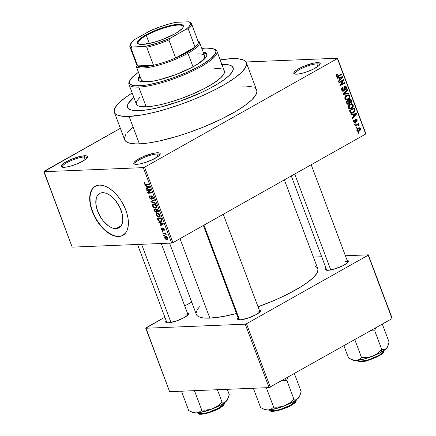<?xml version="1.0" encoding="UTF-8"?>
<svg xmlns="http://www.w3.org/2000/svg" width="436" height="436" viewBox="0 0 436 436"><rect width="100%" height="100%" fill="white"/><g stroke="black" fill="none" stroke-linecap="round" stroke-linejoin="round"><path stroke-width="0.65" d="M87.031 158.006A13.162 2.976 -20.6 0 0 84.241 156.987L84.6 155.745A14.099 3.183 159.4 0 1 87.445 157.385A14.099 3.183 159.4 0 1 77.853 163.549A14.099 3.183 159.4 0 1 64.092 167.299L68.081 166.726L73.019 165.364L80.567 162.312L86.017 158.993L87.527 157.194L87.532 156.524L86.039 155.788L80.611 156.311L70.528 159.625L64.125 162.982L61.678 165.015L61.16 166.514L62.653 167.255L64.092 167.299A14.099 3.183 159.4 0 1 61.765 167.037A14.099 3.183 159.4 0 1 67.972 160.808A14.099 3.183 159.4 0 1 84.6 155.745L84.241 156.987A13.162 2.976 159.4 0 1 86.987 157.745A13.162 2.976 159.4 0 1 87.031 158.006M319.681 64.893A13.162 2.976 -20.6 0 0 316.89 63.874L317.25 62.631A14.099 3.183 159.4 0 1 320.095 64.272A14.099 3.183 159.4 0 1 310.503 70.436A14.099 3.183 159.4 0 1 296.742 74.185L300.726 73.613L305.669 72.251L313.217 69.199L318.667 65.88L320.177 64.081L320.182 63.411L318.689 62.675L313.261 63.198L303.173 66.512L296.774 69.869L294.327 71.902L293.81 73.401L295.303 74.142L296.742 74.185A14.099 3.183 159.4 0 1 294.414 73.924A14.099 3.183 159.4 0 1 300.622 67.694A14.099 3.183 159.4 0 1 317.25 62.631L316.89 63.874A13.162 2.976 159.4 0 1 319.637 64.632A13.162 2.976 159.4 0 1 319.681 64.893M159.685 155.025A13.162 2.976 -20.6 0 0 156.895 154.006L157.254 152.764A14.099 3.183 159.4 0 1 160.099 154.409A14.099 3.183 159.4 0 1 150.507 160.573A14.099 3.183 159.4 0 1 136.746 164.323L140.735 163.751L145.679 162.388L153.221 159.336L158.671 156.017L160.181 154.213L160.186 153.548L159.685 153.074L157.254 152.764L153.265 153.336L143.182 156.649L136.779 160.007L134.332 162.039L133.814 163.538L135.307 164.279L136.746 164.323A14.099 3.183 159.4 0 1 134.419 164.061A14.099 3.183 159.4 0 1 140.626 157.827A14.099 3.183 159.4 0 1 157.254 152.764L156.895 154.006A13.162 2.976 159.4 0 1 159.641 154.769A13.162 2.976 159.4 0 1 159.685 155.025M102.564 192.685A19.702 10.845 60.6 0 1 119.998 207.721A19.702 10.845 60.6 0 1 118.99 227.821A19.702 10.845 60.6 0 1 116.074 228.617L121.186 225.739L116.074 228.617L113.654 228.366L111.076 227.434L108.428 225.859L103.332 221.036L101.081 217.973L97.604 211.133L95.909 204.222L96.258 198.287L97.195 195.982L98.596 194.238L100.411 193.126L102.564 192.685L104.978 192.935L107.561 193.867L110.21 195.448L115.306 200.271L119.491 206.675L122.124 213.689L122.81 220.235L122.374 223.019L121.442 225.325L120.042 227.069L118.227 228.181L116.074 228.617A19.702 10.845 60.6 0 1 98.634 213.58A19.702 10.845 60.6 0 1 99.648 193.486A19.702 10.845 60.6 0 1 102.564 192.685M122.069 235.74L118.984 236.367L115.529 236.007L111.834 234.672L108.041 232.415L104.297 229.32L100.749 225.51L97.528 221.128L94.759 216.343L92.552 211.34L90.988 206.31L90.132 201.448L90.007 196.936L90.628 192.957L91.969 189.655L93.974 187.158L95.342 186.161A28.198 15.522 -119.4 0 0 94.089 214.975A28.198 15.522 -119.4 0 0 118.984 236.367L118.712 236.519A28.198 15.522 60.6 0 1 93.756 214.997A28.198 15.522 60.6 0 1 95.201 186.237A28.198 15.522 60.6 0 1 99.381 185.093L96.296 185.72L93.696 187.311L91.691 189.807L89.952 195.023L89.702 199.29L90.192 203.999L91.413 208.969L93.304 214.011L95.806 218.927L98.814 223.532L102.215 227.652L107.768 232.568L111.556 234.83L115.257 236.159L118.712 236.519L121.797 235.892L125.475 233.162L127.154 230.246L128.135 226.589L128.386 222.322L127.895 217.613L126.68 212.643L124.783 207.601L120.837 200.331L117.616 195.949L114.069 192.14L110.324 189.044L106.531 186.788L102.836 185.453L99.381 185.093A28.198 15.522 60.6 0 1 124.336 206.615A28.198 15.522 60.6 0 1 122.887 235.375A28.198 15.522 60.6 0 1 118.712 236.519L118.984 236.367A28.198 15.522 -119.4 0 0 123.023 235.298M188.058 314.825A11.282 2.551 -20.6 0 0 185.671 314.018A11.282 2.551 159.4 0 1 188.025 314.672A11.282 2.551 159.4 0 1 188.058 314.825M187.327 312.819A12.219 2.763 159.4 0 1 188.494 314.198A12.219 2.763 159.4 0 1 180.182 319.539A12.219 2.763 159.4 0 1 168.252 322.787L175.991 321.114L184.406 317.484L188.123 314.754L188.57 313.451L187.278 312.814M259.932 311.882A11.282 2.551 -20.6 0 0 257.54 311.07A11.282 2.551 159.4 0 1 259.894 311.724A11.282 2.551 159.4 0 1 259.932 311.882M259.197 309.876A12.219 2.763 159.4 0 1 260.368 311.255A12.219 2.763 159.4 0 1 252.052 316.596A12.219 2.763 159.4 0 1 240.127 319.844L247.866 318.166L256.281 314.541L259.992 311.805L260.439 310.508L259.148 309.871M347.857 262.347A11.282 2.551 -20.6 0 0 345.47 261.535A11.282 2.551 159.4 0 1 347.824 262.189A11.282 2.551 159.4 0 1 347.857 262.347M347.127 260.336A12.219 2.763 159.4 0 1 348.293 261.72A12.219 2.763 159.4 0 1 339.982 267.055A12.219 2.763 159.4 0 1 328.052 270.309L333.589 269.301L342.336 265.987L345.803 264.031L347.923 262.27L348.369 260.973L347.078 260.33M157.881 156.628L156.895 154.006L157.881 156.628M317.871 66.49L316.89 63.874L317.871 66.49M85.227 159.603L84.241 156.987L85.227 159.603M114.368 112.341L124.674 139.771A70.501 15.925 -20.6 0 0 139.389 143.853L129.078 116.423A70.501 15.925 159.4 0 1 114.368 112.341A70.501 15.925 159.4 0 1 132.19 92.961L125.366 97.566L119.219 102.667L115.426 107.191L114.128 110.957L114.434 112.51L115.377 113.823L116.941 114.881L121.889 116.205L129.078 116.423L139.389 143.853L148.551 142.964L159.336 140.997L177.621 136.206L190.537 131.966L203.465 127.067L221.777 118.914L237.413 110.422L245.67 104.934L251.812 99.833L255.605 95.31L256.902 91.544L256.597 89.99L255.654 88.677L254.09 87.614M220.18 59.885A70.501 15.925 159.4 0 1 231.641 58.642A70.501 15.925 159.4 0 1 246.356 62.73A70.501 15.925 159.4 0 1 205.231 94.438A70.501 15.925 159.4 0 1 129.078 116.423L143.455 114.684L154.894 112.205L167.31 108.777L180.232 104.536L193.153 99.637L205.585 94.28L217.046 88.655L227.102 82.993L235.358 77.504L241.5 72.403L245.294 67.88L246.591 64.114L246.286 62.561L245.343 61.247L243.779 60.184L238.835 58.865L231.641 58.642L220.18 59.885M196.391 314.52L197.257 315.724L198.696 316.7L200.702 317.435L203.247 317.92L209.863 318.122L179.997 238.661L209.863 318.122L223.09 316.52L236.465 313.511A64.86 14.655 -20.6 0 1 209.863 318.122A64.86 14.655 -20.6 0 1 196.325 314.361L169.555 243.141M221.88 64.403A56.402 12.742 159.4 0 1 233.156 67.689A56.402 12.742 159.4 0 1 200.26 93.059A56.402 12.742 159.4 0 1 139.335 110.646A56.402 12.742 159.4 0 1 127.563 107.376A56.402 12.742 159.4 0 1 133.885 97.479L133.885 97.479A56.402 12.742 159.4 0 0 127.563 107.376A56.402 12.742 159.4 0 0 139.335 110.646L131.367 110.052L128.375 108.564L127.623 107.512L127.639 104.847L128.413 103.256L133.683 97.648L128.413 103.256L127.639 104.847L127.623 107.512L128.375 108.564L131.367 110.052L136.245 110.668L142.823 110.401L139.335 110.646A56.402 12.742 159.4 0 0 200.26 93.059A56.402 12.742 159.4 0 0 233.156 67.689A56.402 12.742 159.4 0 0 221.88 64.403M43.965 171.337L120.363 128.298L43.84 171.702L143.319 167.626L171.675 243.054L72.191 247.13L43.965 171.337M172.918 242.645L144.561 167.217L337.377 58.588L365.728 134.021L172.918 242.645L171.675 243.054L72.191 247.13L43.84 171.702L143.319 167.626L144.561 167.217L143.319 167.626L171.675 243.054L172.918 242.645L365.728 134.021L337.377 58.588L144.561 167.217L172.918 242.645M356.921 130.626L358.021 131.503L359.624 130.925L360.534 129.792L360.343 128.244L359.776 127.803L358.779 127.808L356.921 129.416L356.921 130.626L358.163 131.503L359.329 131.111L360.528 128.593L359.269 127.721L358.152 128.091L356.921 130.626M357.852 124.794L356.348 124.86L357.852 124.794L358.539 125.514L359.095 125.388L358.528 125.41L359.095 125.388L359.084 124.767L356.959 124.516L358.779 124.151L357.515 124.2L358.779 124.151L358.577 123.606L355.095 125.568L355.302 126.113L357.852 124.794L358.365 124.936L358.539 125.514L359.095 125.388L359.019 124.642L358.223 124.462L358.779 124.151L358.577 123.606L355.095 125.568L355.302 126.113L357.983 124.778L356.375 124.843M356.048 119.649L355.28 119.677L356.735 120.113L356.441 121.126L356.708 121.639L357.226 119.813L356.599 119.84L357.226 119.813L355.771 119.142L354.959 122.053L353.558 121.649L354.141 121.622L354.517 120.418L353.732 120.445L354.517 120.418L354.245 119.905L353.749 122.129L354.315 122.663L355.024 122.658L355.869 121.818L355.967 119.704L356.735 120.113L356.441 121.126L356.708 121.639L357.198 121.11L356.98 119.36L356.185 119.001L355.4 119.464L355.22 121.737L354.839 122.107L354.087 121.453L354.517 120.418L354.245 119.905L353.651 120.598L353.629 121.867L354.686 122.723L355.247 122.549L356.212 119.595L355.302 119.633M350.043 112.123L350.604 113.022L351.476 113.338L352.817 113.038L354.217 112.106L355.04 110.499L354.228 107.828L349.443 110.526L350.043 112.123L351.656 113.338L353.236 112.826L355.04 110.27L354.228 107.828L349.443 110.526L350.043 112.123M346.707 103.256L347.269 104.144L348.157 104.34L349.356 103.583L349.634 102.716L350.402 102.907L351.291 102.378L351.661 101.196L350.86 98.868L346.075 101.566L346.707 103.256L347.983 104.357L348.74 104.122L349.634 102.716L350.855 102.743L351.498 100.563L350.86 98.868L346.075 101.566L346.707 103.256M343.415 94.498L348.849 93.517L348.631 92.944L343.862 93.887L347.606 90.219L347.394 89.653L343.219 93.969L343.415 94.498L348.849 93.517L348.631 92.944L343.862 93.887L347.606 90.219L347.394 89.653L343.219 93.969L343.415 94.498M339.045 82.862L342.876 80.704L339.906 85.162L340.129 85.745L344.914 83.047L344.707 82.502L340.87 84.666L343.846 80.202L343.623 79.619L338.837 82.317L339.045 82.862L342.876 80.704L339.906 85.162L340.129 85.745L344.914 83.047L344.707 82.502L340.87 84.666L343.846 80.202L343.623 79.619L338.837 82.317L339.045 82.862M337.529 76.066L336.303 75.711L336.946 75.684L337.693 74.463L336.696 74.507L337.693 74.463L337.426 73.951L336.309 75.177L336.45 76.136L337.028 76.671L338.173 76.447L341.693 74.48L341.486 73.935L337.442 76.077L336.903 75.477L337.693 74.463L337.426 73.951L336.396 74.927L336.379 75.973L337.328 76.703L341.693 74.48L341.486 73.935L338.2 75.782L336.439 76.115L337.399 76.071M337.328 78.289L338.93 77.957L339.644 79.843L338.391 81.123L338.603 81.696L342.734 77.254L342.522 76.681L337.11 77.717L337.328 78.289L338.93 77.957L339.644 79.843L338.391 81.123L338.603 81.696L342.734 77.254L342.522 76.681L337.11 77.717L337.328 78.289M344.876 87.037L344.091 87.069L346.031 87.625L345.503 89.233L345.77 89.74L346.582 87.293L345.884 87.325L346.582 87.293L345.317 86.284L344.691 86.481L343.524 90.535L341.633 89.92L342.287 89.892L342.914 87.952L341.998 87.99L342.914 87.952L342.647 87.44C341.682 88.018 341.372 88.922 341.71 90.159L342.56 91.179L344.069 90.835L344.549 89.843L344.435 87.543L345.214 86.928L345.841 87.255L346.14 88.099L345.503 89.233L345.77 89.74L346.271 89.336L346.642 87.467L346.037 86.508L345.225 86.29L343.96 87.369L343.704 90.405L342.974 90.634L342.287 89.892L342.255 88.753L342.914 87.952L342.647 87.44L341.682 88.541L341.71 90.159L343.088 91.271L343.737 91.075L344.565 89.609L344.456 87.483L345.236 86.928L344.157 86.971M346.304 99.299L348.168 99.441C349.53 98.787 350.086 97.626 349.841 95.953L349.138 95.98L349.841 95.953L348.064 94.759L346.527 95.266L345.089 96.727L344.778 97.953L345.149 99.157L345.841 99.74L346.909 99.888L349.35 98.46L349.923 97.304L349.786 95.822L348.326 94.765L346.74 95.152L345.377 96.263L344.925 98.716L346.724 99.904M349.672 108.264L351.536 108.401C352.898 107.746 353.454 106.586 353.209 104.913L352.506 104.945L353.209 104.913L351.432 103.719L349.895 104.226L348.457 105.686L348.146 106.913L348.397 107.91L349.013 108.602L350.108 108.864L351.536 108.401L352.719 107.425L353.291 106.264L353.209 104.913L352.588 104.057L351.694 103.724L350.108 104.111L348.745 105.229L348.293 107.676L350.092 108.864M351.149 115.071L352.757 114.739L353.465 116.625L352.212 117.905L352.43 118.472L356.561 114.036L356.343 113.464L350.936 114.499L351.149 115.071L352.757 114.739L353.465 116.625L352.212 117.905L352.43 118.472L356.561 114.036L356.343 113.464L350.936 114.499L351.149 115.071M354.713 124.554L355.4 124.167L355.193 123.622L354.506 124.009L354.713 124.554L355.4 124.167L355.193 123.622L354.506 124.009L354.713 124.554M356.119 128.293L356.801 127.906L356.599 127.361L355.912 127.748L356.119 128.293L356.801 127.906L356.599 127.361L355.912 127.748L356.119 128.293M358.054 133.438L358.735 133.051L358.534 132.506L357.847 132.893L358.054 133.438L358.735 133.051L358.534 132.506L357.847 132.893L358.054 133.438M245.969 61.977L337.502 58.228L365.853 133.661L337.502 58.228L337.377 58.588L337.502 58.228L245.969 61.977M163.832 235.783L164.388 235.756L164.187 235.211L163.625 235.233L163.832 235.783L164.388 235.756L164.187 235.211L163.625 235.233L163.832 235.783M162.426 232.039L162.982 232.017L162.781 231.472L162.219 231.494L162.426 232.039L162.982 232.017L162.781 231.472L162.219 231.494L162.426 232.039M158.862 222.562L160.208 222.981L160.917 224.872L159.925 225.39L160.143 225.962L163.396 224.06L163.184 223.488L158.644 221.989L158.862 222.562L159.423 222.246L158.862 222.562L160.208 222.981L160.917 224.872L159.925 225.39L160.143 225.962L163.396 224.06L163.184 223.488L158.644 221.989L158.862 222.562M156.044 213.542L156.115 215.368L157.767 216.975L159.761 216.856L160.181 216.136L160.034 214.97L158.682 213.318L157.358 212.948L156.262 213.28L157.085 212.959L156.044 213.542L156.017 215.133L157.205 216.67L158.813 217.155L159.609 216.954L160.034 214.97C159.2 213.46 158.246 212.784 157.183 212.948L156.044 213.542M152.676 204.582L152.747 206.408L154.399 208.016L156.393 207.89L156.813 207.176L156.666 206.01L155.314 204.353L153.99 203.988L152.894 204.321L153.717 203.994L152.676 204.582L152.649 206.174L153.837 207.71L155.445 208.195L156.241 207.994L156.666 206.01C155.832 204.5 154.878 203.825 153.815 203.988L152.676 204.582M151.205 199.268L151.826 198.402L151.614 196.576L152.496 196.08L151.946 196.391L152.96 197.388L153.336 197.176L152.605 198.5L152.862 199.039L153.472 198.696L152.862 199.039L153.412 197.35L151.755 195.84L150.992 198.723L149.908 197.644L150.333 196.298L150.077 195.753C149.286 195.813 149.074 196.429 149.434 197.617L150.213 198.838L151.472 199.214L151.826 198.593L151.597 196.62L152.082 196.396L153.058 197.721L152.605 198.5L152.862 199.039L153.259 198.92L153.521 197.693L152.436 196.042L151.657 195.851L151.183 196.265L151.352 198.255L150.992 198.723L149.864 197.508L149.815 196.674L150.333 196.298L150.077 195.753L149.319 196.249L149.434 197.617L149.826 197.394L149.434 197.617L151.537 199.181M145.035 185.78L146.382 186.205L147.09 188.09L146.098 188.614L146.316 189.18L149.575 187.278L149.357 186.706L144.823 185.207L145.035 185.78L145.597 185.464L145.035 185.78L146.382 186.205L147.09 188.09L146.098 188.614L146.316 189.18L149.575 187.278L149.357 186.706L144.823 185.207L145.035 185.78M144.054 182.564L144.169 183.594L144.943 184.455L148.529 184.504L148.322 183.954L145.008 183.981L144.518 183.24L145.134 182.744L144.877 182.199L144.087 182.51L144.67 182.215L144.054 182.564L144.103 183.431L145.875 184.613L148.529 184.504L148.322 183.954L145.084 184.008L144.567 183.436L145.134 182.744L144.877 182.199L144.283 182.341M146.752 190.352L149.886 190.221L147.619 192.647L147.837 193.235L151.75 193.072L151.548 192.527L148.409 192.658L150.682 190.227L150.464 189.644L146.55 189.807L146.752 190.352L147.815 189.753L146.752 190.352L149.886 190.221L147.619 192.647L147.837 193.235L151.75 193.072L151.548 192.527L148.409 192.658L150.682 190.227L150.464 189.644L146.55 189.807L146.752 190.352M151.129 201.988L155.685 203.541L155.472 202.969L151.472 201.672L154.448 200.244L154.235 199.677L150.927 201.454L151.129 201.988L151.619 201.71L151.129 201.988L155.685 203.541L155.472 202.969L151.472 201.672L154.448 200.244L154.235 199.677L150.927 201.454L151.129 201.988M156.192 212.354L157.162 211.405L156.873 211.574L157.914 212.13L158.415 211.847L157.914 212.13L158.333 210.588L157.696 208.893L153.783 209.051L154.835 211.585L156.192 212.354L156.873 211.574L157.794 212.125L158.486 211.694L157.696 208.893L153.783 209.051L154.42 210.741L154.802 210.528L154.42 210.741L156.192 212.354L156.573 212.261M157.756 219.613L158.459 220.818L159.799 221.543L161.298 221.423L161.898 220.616L161.064 217.853L157.151 218.016L157.756 219.613L158.137 219.395L157.756 219.613C158.53 221.123 159.445 221.782 160.508 221.597L161.364 221.39L161.892 220.245L161.064 217.853L157.151 218.016L157.756 219.613M162.764 230.6L163.222 230.344L162.764 230.6L163.277 228.524L163.718 228.279L163.277 228.524L163.892 229.216L164.225 229.025L163.696 229.93L163.952 230.475L164.334 230.263L163.952 230.475L164.29 229.178L163.015 227.979L162.65 229.363L163.14 229.091L162.65 229.363L162.693 229.908L163.222 229.614L162.492 230.061L161.772 229.341L161.767 227.952L161.353 229.32L162.388 230.54L163.255 230.263L163.277 228.524L163.892 229.216L163.952 230.475L164.23 230.361L164.187 228.933L163.364 228.044L162.721 228.093L162.699 229.881L162.394 230.05L161.718 229.178L162.023 228.497L161.767 227.952L161.347 228.197L161.353 229.32L161.707 229.123L161.353 229.32L163.048 230.53M163.01 233.598L165.108 233.62L166.192 234.655L166.089 234.001L165.402 233.5L165.854 233.483L165.653 232.938L162.808 233.053L163.01 233.598L164.072 233.004L163.01 233.598L165.108 233.62L166.192 234.655L165.402 233.5L165.854 233.483L165.653 232.938L162.808 233.053L163.01 233.598M164.645 238.083L165.958 239.44L167.179 239.457L167.664 238.966L167.413 237.587L166.23 236.585L164.775 236.753L164.645 238.083L164.999 237.882L164.645 238.083L166.715 239.538L167.32 239.391L167.593 237.963L165.544 236.503L164.912 236.655L164.645 238.083M270.331 387.195L246.487 323.763L368.191 255.196L392.035 318.629L269.088 387.604L169.609 391.681L145.766 328.248L245.245 324.171L269.088 387.604L169.609 391.681L145.891 327.883L164.868 317.19L145.766 328.248L245.245 324.171L246.487 323.763L245.245 324.171L269.088 387.604L392.035 318.629L368.191 255.196L246.487 323.763L270.331 387.195M313.386 257.087L321.675 256.744L313.386 257.087M345.41 255.774L368.316 254.837L392.16 318.264L368.316 254.837L368.191 255.196L368.316 254.837L345.41 255.774M184.76 305.985L191.709 302.072L184.76 305.985M326.008 268.276L325.518 269.628L325.948 270.042L328.052 270.309A12.219 2.763 159.4 0 1 326.041 270.08A12.219 2.763 159.4 0 1 326.008 268.276M238.083 317.811L237.587 319.168L238.879 319.806L240.127 319.844A12.219 2.763 159.4 0 1 238.111 319.621A12.219 2.763 159.4 0 1 238.083 317.811M166.209 320.754L165.713 322.111L167.004 322.749L168.252 322.787A12.219 2.763 159.4 0 1 166.241 322.564A12.219 2.763 159.4 0 1 166.209 320.754M199.503 306.786L197.301 309.625L196.107 313.092M284.359 179.866L317.757 268.718A64.86 14.655 -20.6 0 1 258.036 306.786L274.615 300.251L285.662 295.177L300.044 287.362L307.636 282.315L313.288 277.618L316.781 273.459L317.975 269.993L317.691 268.565L316.825 267.355L315.386 266.38M238.852 319.806A11.282 2.551 159.4 0 1 238.775 319.664L203.378 225.488M132.321 127.606L127.328 132.44M125.737 134.62L124.44 138.386M124.745 139.94L125.688 141.253L127.252 142.31L129.432 143.106L135.531 143.885L139.389 143.853A70.501 15.925 -20.6 0 0 215.542 121.867A70.501 15.925 -20.6 0 0 256.662 90.159L246.356 62.73M251.91 86.819L245.811 86.045L241.953 86.072M221.384 64.424L229.352 65.019L232.35 66.501L233.347 68.795L232.306 71.809L229.271 75.428L224.36 79.51L217.755 83.903L209.711 88.432L200.538 92.928L180.259 101.136L159.99 107.267L150.834 109.251L142.823 110.401L150.834 109.251L159.99 107.267L180.259 101.136L200.538 92.928L209.711 88.432L217.755 83.903L224.36 79.51L229.271 75.428L232.306 71.809L233.347 68.795L232.35 66.501L229.352 65.019L221.384 64.424M62.484 167.233A13.162 2.976 159.4 0 1 62.348 167.01A13.162 2.976 159.4 0 1 70.027 161.091A13.162 2.976 159.4 0 1 84.241 156.987A13.162 2.976 -20.6 0 0 69.537 161.315A13.162 2.976 -20.6 0 0 62.484 167.233M295.134 74.115A13.162 2.976 159.4 0 1 294.998 73.897A13.162 2.976 159.4 0 1 302.677 67.978A13.162 2.976 159.4 0 1 316.89 63.874A13.162 2.976 -20.6 0 0 302.186 68.201A13.162 2.976 -20.6 0 0 295.134 74.115M135.138 164.252A13.162 2.976 159.4 0 1 135.002 164.034A13.162 2.976 159.4 0 1 142.681 158.11A13.162 2.976 159.4 0 1 156.895 154.006A13.162 2.976 -20.6 0 0 142.19 158.339A13.162 2.976 -20.6 0 0 135.138 164.252M145.079 182.63L144.692 182.848L145.134 182.744M146.932 184.014L145.875 184.613L146.932 184.014M144.512 183.196L144.103 183.431L144.512 183.196M149.036 187.594L148.861 187.142L149.036 187.594M147.477 187.872L147.09 188.09L147.477 187.872M146.921 185.9L146.382 186.205L146.921 185.9M146.91 186.368L149.417 186.859L147.477 187.889L146.91 186.368L147.433 186.074L146.91 186.368L149.074 187.049L147.477 187.889L146.91 186.368M148.899 192.636L147.837 193.235L148.899 192.636M149.308 191.698L147.619 192.647L149.308 191.698M150.54 189.856L149.886 190.221L150.54 189.856M150.077 195.753L149.646 195.873M150.306 196.244L150.049 196.391L150.333 196.298M151.821 198.315L150.992 198.723M151.755 195.84L151.456 195.917M152.862 199.039L153.232 198.936M153.581 198.009L152.605 198.5M151.614 196.576L151.946 196.391M153.826 200.347L153.685 199.971L153.826 200.347M154.388 200.091L152.011 201.432L154.388 200.091M156.72 207.476L155.445 208.195L156.72 207.476M154.273 207.46L153.837 207.71L154.273 207.46M156.05 207.378L154.709 207.607L153.685 207.04L153.107 206.152L153.407 204.68L154.769 204.108L154.012 204.533L155.761 205.274L156.224 207.165L155.249 207.645L153.041 205.956L152.649 206.174L153.041 205.95L153.161 204.898L154.012 204.533L156.208 206.032L156.589 205.819L156.208 206.032L156.05 207.378L156.835 206.936L155.886 207.487L156.835 206.953M157.914 212.13L158.214 212.043M156.273 209.503L157.827 209.242L157.445 209.454L157.799 210.408L158.186 210.19L157.799 210.408L157.647 211.585L156.911 211.1L156.273 209.503L157.336 208.909L156.273 209.503L157.445 209.454L157.892 211.504L156.993 211.22L156.273 209.503M154.448 209.58L155.821 209.525L156.878 208.926L155.821 209.525L156.224 210.599L156.606 210.386L155.984 211.809L155.145 211.297L154.448 209.58L155.505 208.98L154.448 209.58L155.821 209.525L156.251 211.727L155.238 211.427L154.448 209.58M157.047 211.286L155.984 211.809M160.088 216.436L158.813 217.155L160.088 216.436M157.641 216.425L157.205 216.67L157.641 216.425M156.41 214.91L156.017 215.133L156.41 214.91L156.529 213.858L157.38 213.493L159.576 214.997L159.958 214.779L159.576 214.997L159.418 216.343L160.203 215.896L158.617 216.61L156.475 215.112L156.775 213.645L158.137 213.068L157.38 213.493L158.53 213.733L159.265 214.403L159.69 215.428L159.467 216.294L157.794 216.485L156.41 214.921M161.838 220.845L160.508 221.597L161.838 220.845M157.816 218.54L161.195 218.202L160.813 218.42L161.173 219.384L161.56 219.166L161.173 219.384L161.391 220.164L161.821 219.924L161.015 220.889L159.271 220.872L157.816 218.54L158.873 217.946L157.816 218.54L160.813 218.42L161.364 219.978L160.939 220.927L159.407 220.921L158.486 220.175L157.816 218.54M162.857 224.377L162.688 223.924L162.857 224.377M161.298 224.654L160.917 224.872L161.298 224.654M160.742 222.682L160.208 222.981L160.742 222.682M160.731 223.15L163.238 223.641L161.304 224.665L160.731 223.15L161.26 222.851L160.731 223.15L162.9 223.832L161.304 224.665L160.731 223.15M164.405 229.559L163.696 229.93M165.784 233.287L165.402 233.5L165.784 233.287M166.187 234.257L165.729 234.519L166.187 234.257M166.018 233.903L165.631 234.121L166.018 233.903M165.767 233.244L165.108 233.62L165.767 233.244M165.544 232.944L164.486 233.538L165.544 232.944M167.647 239.015L166.715 239.538L167.647 239.015M165.751 237.048L167.179 237.963L167.511 237.773L166.487 238.993L165.059 238.078L166.438 236.661L165.751 237.048L166.972 237.593L167.097 238.792L165.942 238.928L165.081 238.143L165.086 237.315L166.263 236.595M167.713 238.465L166.487 238.993M159.418 216.343L160.203 215.913M340.429 74.529L341.693 74.48L340.429 74.529M336.608 76.382L338.445 76.305L336.608 76.382M340.402 77.09L342.734 77.254L340.402 77.09M337.224 78.028L338.93 77.957L337.224 78.028M338.908 77.641L341.143 77.548L338.908 77.641M337.366 78.022L342.146 77.292L339.911 77.385L342.146 77.292L340.129 79.347L339.464 79.374L340.129 79.347L339.562 77.826L337.366 78.022M342.494 80.257L343.846 80.202L342.494 80.257M340.216 84.693L340.87 84.666L340.216 84.693M343.65 83.102L344.914 83.047L343.65 83.102M341.606 80.758L342.876 80.704L341.606 80.758M343.524 90.535L341.988 90.699M343.922 87.505L344.456 87.483L343.922 87.505M343.906 88.546L344.456 88.519L343.906 88.546M343.999 89.631L344.565 89.609L343.999 89.631M342.456 91.129L343.737 91.075L342.456 91.129M346.816 90.252L347.606 90.219L346.816 90.252M343.89 93.271L344.538 93.244L343.89 93.271M343.274 93.909L343.862 93.887L343.274 93.909M346.516 93.353L348.849 93.517L343.306 94.209L346.615 93.609L346.516 93.353M346.244 99.866L348.168 99.441L345.683 99.664L346.337 99.277M347.345 95.555L346.98 95.19M345.873 95.473L346.402 95.609M346.724 95.816L347.999 95.38L349.28 96.274L348.974 98.046L346.8 99.283L345.486 98.4L344.838 98.422L345.486 98.4L346.724 95.816L345.732 95.855L348.462 95.446L349.383 96.738L348.506 98.525L347.323 99.179L346.282 99.206L345.574 98.591L345.394 97.571L346.724 95.816M350.827 100.591L351.498 100.563L350.827 100.591M349.743 102.787L350.855 102.743L349.743 102.787M349.089 102.738L349.634 102.716L349.089 102.738M347.318 104.182L348.74 104.122L347.318 104.182M346.838 103.986L347.121 103.675M350.571 102.242L348.991 102.133L349.721 102.106L349.459 101.561L348.795 101.588L349.459 101.561L349.078 100.536L350.506 99.73L351.067 101.457L350.571 102.242L349.721 102.106L349.078 100.536L347.808 100.585L349.078 100.536L350.506 99.73L349.241 99.779L350.506 99.73L350.86 100.678L350.571 102.242L349.067 102.406L348.528 103.583L346.952 103.773M348.528 103.583L347.547 103.485L346.838 101.795L348.517 100.847L347.252 100.901L348.517 100.847L348.92 101.926L348.528 103.583L346.816 103.512L347.547 103.485L347.274 102.951L346.604 102.978L347.274 102.951L346.838 101.795L346.168 101.822L348.517 100.847L349.062 102.395M350.217 104.062L350.599 104.373M349.612 108.826L351.536 108.401L349.051 108.624M348.844 108.717L349.705 108.237M350.713 104.52L350.141 104.019M349.241 104.433L349.77 104.569M350.092 104.776L351.367 104.34L352.648 105.234L352.343 107.005L350.168 108.242L348.855 107.36L348.206 107.387L348.855 107.36L350.092 104.776L349.1 104.814L351.83 104.406L352.751 105.703L351.874 107.485L350.691 108.144L349.65 108.166L348.942 107.55L348.762 106.531L350.092 104.776M354.136 109.387L354.8 109.36L354.136 109.387M354.419 110.297L355.04 110.27L354.419 110.297M351.296 112.739L353.236 112.826L350.68 113.088M350.582 113.131L351.329 112.717M350.206 110.755L353.874 108.689L352.61 108.744L353.874 108.689L354.435 110.488L353.04 112.275L351.787 112.717L351.04 112.51L350.577 111.736L349.906 111.763L350.577 111.736L350.206 110.755L349.536 110.782L353.874 108.689L354.43 110.379L353.7 111.829L351.787 112.717L350.577 111.736L350.206 110.755M354.228 113.867L356.561 114.036L354.228 113.867M351.051 114.81L352.757 114.739L351.051 114.81M352.735 114.423L354.969 114.33L352.735 114.423M351.187 114.804L355.972 114.074L353.732 114.161L355.972 114.074L353.956 116.123L353.291 116.15L353.956 116.123L353.383 114.608L351.187 114.804M356.245 118.995L355.771 119.142M355.182 120.009L355.825 119.987L355.182 120.009M355.182 120.745L355.858 120.718L355.182 120.745M354.179 122.592L355.247 122.549L354.179 122.592M354.582 124.2L355.4 124.167L354.582 124.2M355.841 125.148L357.106 125.094L355.841 125.148M355.989 127.939L356.801 127.906L355.989 127.939M359.885 128.62L360.528 128.593L359.885 128.62L359.09 130.582L358.239 130.871L356.85 130.386L357.422 130.359L358.359 128.636L359.21 128.347L360.087 129.143L359.09 130.582L358.207 130.876L357.558 130.598L357.466 129.519L358.359 128.636L357.378 128.674L359.248 128.347L359.891 128.625M357.547 130.904L357.22 131.127M357.291 131.192L359.329 131.111L357.291 131.192M357.095 131.203L357.667 130.805M358.212 128.5L357.852 128.064M357.918 133.084L358.735 133.051L357.918 133.084M341.143 77.548L342.146 77.292L340.129 79.347L339.562 77.826L341.143 77.548M354.969 114.33L355.972 114.074L353.956 116.123L353.383 114.608L354.969 114.33M140.152 76.741A36.662 8.284 -20.6 0 0 138.523 80.268L138.681 79.074L140.152 76.741M203.187 52.075A36.662 8.284 159.4 0 1 206.947 54.064A36.662 8.284 159.4 0 1 185.562 70.55A36.662 8.284 159.4 0 1 145.962 81.984A36.662 8.284 159.4 0 1 138.31 79.859A36.662 8.284 159.4 0 1 139.831 75.886L138.359 78.218L138.348 79.951L138.839 80.633L140.784 81.597L145.962 81.984L153.439 81.08L159.385 79.788L175.937 74.567L191.704 67.547L199.208 63.155L202.969 60.386L205.563 57.874L207.067 54.783L206.419 53.29L205.607 52.74L203.034 52.053M223.684 70.011L224.311 70.883L224.295 73.106L221.123 77.445L214.436 82.655L204.816 88.285L193.094 93.849L180.275 98.868L167.462 102.912L159.467 104.891L152.284 106.199L146.174 106.793L138.762 87.08A47.001 10.617 -20.6 0 0 194.194 70.201A47.001 10.617 -20.6 0 0 214.883 49.426L213.722 48.941A46.063 10.404 159.4 0 1 193.448 69.297A46.063 10.404 159.4 0 1 139.122 85.838L138.762 87.08L146.174 106.793A47.001 10.617 -20.6 0 0 196.941 92.138A47.001 10.617 -20.6 0 0 224.355 70.997L216.948 51.285A47.001 10.617 159.4 0 1 189.535 72.425A47.001 10.617 159.4 0 1 138.762 87.08A47.001 10.617 159.4 0 1 128.952 84.355A47.001 10.617 159.4 0 1 129.601 81.02M129.841 80.469L129.285 81.603A47.001 10.617 -20.6 0 0 138.762 87.08L139.122 85.838A46.063 10.404 159.4 0 1 129.841 80.469A46.063 10.404 159.4 0 1 138.468 72.262L132.686 76.85L129.574 81.101L129.356 82.262L130.173 84.137L132.62 85.352L134.424 85.696L141.972 85.636L148.518 84.698L159.985 82.033L172.542 78.071L185.109 73.15L196.598 67.694L203.165 63.994L210.752 58.702L215.052 54.119L215.902 51.661L215.7 50.647L215.084 49.786L212.637 48.576L206.13 48.085A46.063 10.404 159.4 0 1 213.722 48.941M214.261 49.197A47.001 10.617 159.4 0 1 216.948 51.285M141.308 79.81L142.512 80.949L144.883 81.581L151.074 81.472A33.839 7.646 159.4 0 1 148.338 81.685A33.839 7.646 159.4 0 1 141.275 79.728L136.119 66.01A33.839 7.646 159.4 0 1 136.37 64.005L136.359 64.027A33.839 7.646 -20.6 0 0 152.071 66.746A33.839 7.646 -20.6 0 0 187.916 53.279A33.839 7.646 -20.6 0 0 197.982 40.864L197.96 40.853A33.839 7.646 159.4 0 1 199.47 42.199A33.839 7.646 159.4 0 1 187.916 53.279L193.017 66.85L187.916 53.279A33.839 7.646 159.4 0 1 155.401 65.989A33.839 7.646 159.4 0 1 136.119 66.01M197.563 53.95A33.839 7.646 159.4 0 1 204.626 55.912A33.839 7.646 159.4 0 1 198.402 63.683L203.356 59.432L204.582 57.432L204.593 55.83M128.952 84.355L136.364 104.073A47.001 10.617 -20.6 0 0 146.174 106.793L139.536 106.297L138.081 105.768L136.408 104.182L136.206 103.147L137.073 100.64L139.602 97.62M214.545 68.272L221.188 68.774M206.13 48.085L201.819 48.445A46.063 10.404 159.4 0 1 206.13 48.085M207.231 54.832L205.928 53.601L203.356 52.909M207.051 54.511A36.662 8.284 -20.6 0 0 203.508 52.93M198.92 413.775L209.384 412.538L219.341 408.314A0.561 0.311 -119.4 0 0 219.482 407.785L208.201 412.461L201.149 413.889L197.9 413.088A14.099 3.183 -20.6 0 0 205.939 413.077A14.099 3.183 -20.6 0 0 219.482 407.785L218.828 406.041L219.482 407.785A14.099 3.183 -20.6 0 0 224.3 403.169L219.482 407.785A0.561 0.311 60.6 0 1 219.341 408.314L214.959 410.461L207.58 413.072L203.209 414.02L199.116 413.895M181.888 391.174L181.73 391.899L188.744 410.565L181.73 391.899L182.444 391.152L181.73 391.899L181.888 391.174M192.985 412.554L196.244 412.968L199.623 412.581L210.55 409.568L221.254 404.755L226.627 400.94A18.917 4.273 -20.6 0 0 227.581 399.665L229.26 394.526L227.298 389.315L229.26 394.526L228.796 396.493L226.627 400.94L225.614 401.714L223.259 402.194L221.989 402.014L217.368 389.719L221.989 402.014L217.815 405.867L212.866 408.69L207.383 410.009L201.737 410.031L194.718 391.37L193.47 390.7L194.718 391.37L201.737 410.031L199.301 412.085L196.244 412.968L192.619 412.358L188.744 410.565L192.619 412.358M194.718 391.37L195.426 390.618L194.718 391.37M227.837 399.142L225.614 401.714L224.48 402.117L221.989 402.014L217.815 405.867L212.866 408.69A18.917 4.273 -20.6 0 0 226.627 400.94L227.69 399.403M223.946 404.488L223.455 405.284M222.496 406.216L221.107 407.235M204.555 410.151L201.737 410.031L199.301 412.085L196.244 412.968A18.917 4.273 -20.6 0 0 212.866 408.69L210.174 409.535L204.555 410.151M191.464 411.916L193.126 412.614A18.917 4.273 -20.6 0 0 196.244 412.968L194.472 412.843M170.972 322.444L141.596 244.285L170.972 322.444M203.972 225.15L239.566 319.855L203.972 225.15M294.714 174.029L330.777 269.966L294.714 174.029M146.327 35.485A23.969 5.417 -20.6 0 0 138.871 44.129A23.969 5.417 159.4 0 1 138.141 43.338A23.969 5.417 159.4 0 1 146.327 35.485L149.33 43.48L146.327 35.485A23.969 5.417 159.4 0 1 169.353 26.487A23.969 5.417 159.4 0 1 183.016 26.471A23.969 5.417 159.4 0 1 182.984 27.544A23.969 5.417 -20.6 0 0 171.234 26.051A23.969 5.417 -20.6 0 0 146.327 35.485L145.798 34.989L146.327 35.485M174.972 33.79A24.536 5.543 159.4 0 1 138.495 43.987A24.536 5.543 159.4 0 1 145.798 34.989L158.17 29.299L167.119 26.362L178.231 24.334L180.733 24.411L182.455 24.874L183.327 25.697L183.316 26.858L182.428 28.307L178.171 31.844L174.972 33.79L162.601 39.48L153.652 42.417L142.539 44.445L140.038 44.368L138.316 43.905L137.444 43.082L137.449 41.921L138.343 40.472L142.599 36.935L145.798 34.989A24.536 5.543 159.4 0 1 171.784 25.223A24.536 5.543 159.4 0 1 183.175 27.196A24.536 5.543 159.4 0 1 174.972 33.79M197.274 40.597A32.902 7.434 159.4 0 1 195.05 47.055A32.902 7.434 159.4 0 1 187.033 52.445L187.916 53.279L187.033 52.445L195.05 47.055L175.664 57.977L187.033 52.445A32.902 7.434 159.4 0 1 175.664 57.977A32.902 7.434 159.4 0 1 153.516 65.247L137.672 65.896L140.011 66.604L143.542 66.73L153.516 65.247A32.902 7.434 159.4 0 1 137.672 65.896A32.902 7.434 159.4 0 1 136.713 63.362M195.05 47.055L175.664 57.977L168.895 39.976L170.411 38.085L186.123 29.234L188.287 29.054L195.05 47.055A32.902 7.434 -20.6 0 0 198.271 41.671L191.502 23.669A32.902 7.434 159.4 0 1 188.287 29.054L195.05 47.055M191.502 23.669A32.902 7.434 159.4 0 0 190.51 22.596A32.902 7.434 -20.6 0 1 188.287 29.054L186.123 29.234A31.959 7.221 159.4 0 0 188.897 21.882A31.959 7.221 159.4 0 0 188.684 21.8L175.844 22.329L169.844 23.746L160.083 26.809L150.355 30.694L134.648 39.545L131.89 42.058L130.359 45.099L130.577 45.867L132.086 46.979L144.926 46.45L146.752 47.246L153.516 65.247L137.672 65.896L130.904 47.9L132.086 46.979L144.926 46.45L157.385 43.099L170.411 38.085L186.123 29.234L188.881 26.721L190.26 24.58L190.194 22.912L189.616 22.285L188.684 21.8L175.844 22.329A31.959 7.221 159.4 0 0 150.355 30.694L134.648 39.545A31.959 7.221 159.4 0 0 130.696 43.758A31.959 7.221 159.4 0 0 132.086 46.979L130.904 47.9A32.902 7.434 159.4 0 1 129.912 46.821A32.902 7.434 159.4 0 1 130.478 44.303M153.516 65.247A32.902 7.434 -20.6 0 0 175.664 57.977L168.895 39.976A32.902 7.434 159.4 0 1 146.752 47.246L153.516 65.247M129.912 46.821L136.675 64.822A32.902 7.434 -20.6 0 0 137.672 65.896L130.904 47.9A32.902 7.434 -20.6 0 1 130.141 44.892L130.696 43.758M190.51 22.596L188.897 21.882M146.752 47.246A32.902 7.434 -20.6 0 0 168.895 39.976L170.411 38.085A31.959 7.221 159.4 0 1 144.926 46.45L146.752 47.246M264.859 409.606L266.767 410.014L271.497 409.638L282.424 406.625L291.232 402.826L296.306 399.817L298.497 397.992A18.917 4.273 -20.6 0 0 299.45 396.722L301.129 391.583L294.387 373.641L301.129 391.583L300.666 393.545L299.379 396.815L298.497 397.992L296.355 399.174L293.864 399.071L286.844 380.405L282.523 380.323L286.844 380.405L285.182 378.83L286.844 380.405L287.602 377.462L286.844 380.405L293.864 399.071L289.689 402.924L284.735 405.747L279.258 407.06L273.606 407.088L271.176 409.142L268.113 410.02L264.489 409.409L260.619 407.616L253.605 388.956L260.619 407.616L264.489 409.409M270.789 410.832L281.253 409.595L291.215 405.366A0.561 0.311 -119.4 0 0 291.357 404.842L280.07 409.518L273.018 410.946L269.775 410.145A14.099 3.183 -20.6 0 0 277.808 410.134A14.099 3.183 -20.6 0 0 291.357 404.842L290.698 403.093L291.357 404.842A14.099 3.183 -20.6 0 0 296.169 400.221L291.357 404.842A0.561 0.311 60.6 0 1 291.215 405.366L286.834 407.518L279.449 410.129L273.317 411.246L270.99 410.946M253.757 388.231L253.605 388.956L254.319 388.209L253.605 388.956L253.757 388.231M265.344 387.757L266.592 388.422L273.606 407.088L266.592 388.422L267.295 387.675L266.592 388.422L265.344 387.757M299.706 396.199L297.488 398.771L296.355 399.174L293.864 399.071L289.689 402.924L284.735 405.747A18.917 4.273 -20.6 0 0 298.497 397.992L299.559 396.46M295.821 401.545L295.325 402.341M294.371 403.273L292.981 404.292M276.429 407.208L273.606 407.088L271.176 409.142L268.113 410.02A18.917 4.273 -20.6 0 0 284.735 405.747L282.043 406.592L276.429 407.208M263.339 408.973L265.001 409.671A18.917 4.273 -20.6 0 0 268.113 410.02L266.341 409.895M375.254 354.959L372.666 356.212A18.917 4.273 -20.6 0 0 381.053 352.272L381.789 349.53L377.614 353.389L372.666 356.212L367.188 357.525L361.537 357.553L354.79 339.611L361.537 357.553L359.106 359.602L356.043 360.485L354.272 360.359L348.549 358.081L343.906 345.743L348.549 358.081L352.926 360.136A18.917 4.273 -20.6 0 0 356.043 360.485L365.733 358.605L374.933 355.275L381.053 352.272L385.462 349.34L386.427 348.457L384.285 349.639L381.789 349.53L377.614 353.389L375.254 354.959M379.282 355.302L368 359.983L360.948 361.411L357.7 360.61A14.099 3.183 -20.6 0 0 365.739 360.599A14.099 3.183 -20.6 0 0 379.282 355.302L378.628 353.558L379.282 355.302A14.099 3.183 -20.6 0 0 384.1 350.686L379.282 355.302A0.561 0.311 60.6 0 1 379.227 355.803A0.561 0.311 -119.4 0 0 379.282 355.302M358.719 361.291L369.183 360.054L379.14 355.831A0.561 0.311 -119.4 0 0 379.227 355.803A0.561 0.311 60.6 0 1 379.14 355.831M370.453 330.788L374.775 330.87L381.789 349.53L374.775 330.87L375.532 327.927L374.775 330.87L370.453 330.788M387.637 346.658L386.427 348.457A18.917 4.273 -20.6 0 0 387.381 347.187L389.059 342.042L382.312 324.106L389.059 342.042L388.024 345.77L386.427 348.457L387.49 346.925M352.789 360.071L356.043 360.485A18.917 4.273 -20.6 0 0 372.666 356.212L367.188 357.525L361.537 357.553L359.106 359.602L357.662 360.223L354.272 360.359M377.069 356.921L369.821 359.853L365.079 361.161L361.248 361.706L358.921 361.411M383.745 352.005L383.255 352.806M382.296 353.732L380.906 354.757M383.064 349.716L381.789 349.53L381.053 352.272A18.917 4.273 -20.6 0 0 386.427 348.457L385.413 349.236L383.064 349.716M352.419 359.874L351.263 359.433M123.159 235.222L122.887 235.375M95.479 186.085L95.201 186.237M151.733 196.44L152.436 196.042M153.407 204.68L154.535 204.048M157.865 211.525L158.502 211.166M156.775 213.645L157.903 213.008M161.02 220.883L161.903 220.387M162.606 230.034L163.233 229.679M163.195 228.546L163.702 228.262M347.999 95.38L345.764 95.473M346.794 99.283L345.296 99.343M351.367 104.34L349.132 104.433M350.163 108.242L348.664 108.302M359.21 128.347L357.673 128.407M358.234 130.876L357.068 130.92M224.208 402.918L224.077 404.597C223.614 404.913 224.9 404.826 219.422 408.292C210.97 413.165 197.372 416.009 197.9 413.088L197.808 412.843M166.955 322.744L137.531 244.454M188.074 314.808L161.266 243.484M223.265 214.283L259.943 311.86M347.873 262.325L311.195 164.743M326.755 270.266L291.308 175.948M205.427 58.037L199.47 42.199M296.077 399.976L295.951 401.654C295.488 401.97 296.774 401.878 291.297 405.344C282.839 410.222 269.246 413.066 269.775 410.145L269.682 409.9M357.607 360.359L357.7 360.61C357.231 361.433 362.027 362.545 366.79 360.768L379.227 355.809C384.705 352.343 383.418 352.43 383.882 352.119L384.007 350.44"/></g></svg>
